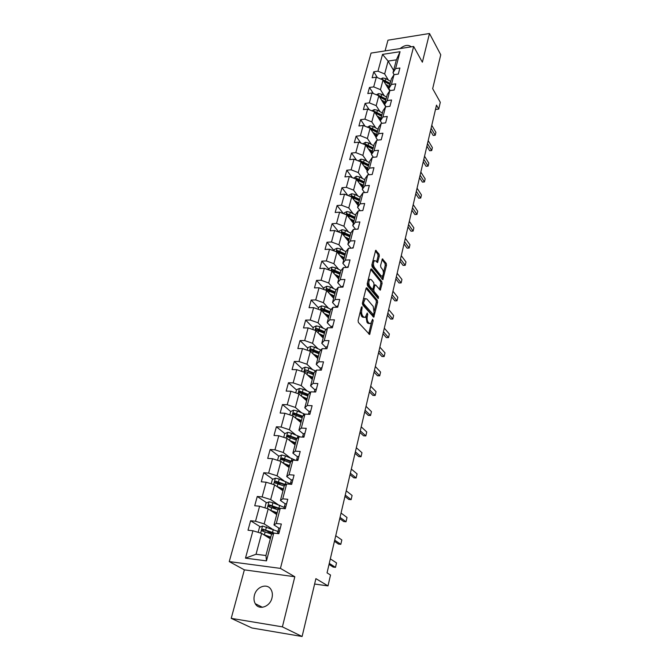 <?xml version="1.0" encoding="UTF-8"?>
<svg xmlns="http://www.w3.org/2000/svg" width="670" height="670" viewBox="0 0 670 670"><rect width="100%" height="100%" fill="white"/><g stroke="black" fill="none" stroke-linecap="round" stroke-linejoin="round"><path stroke-width="1" d="M362.043 306.734L361.406 307.128L358.09 320.52L358.383 322.463L369.614 334.523L373.165 320.645L372.621 319.247L370.745 323.593L369.137 323.267L368.257 322.27C367.177 320.729 366.875 318.685 367.344 316.139L367.763 314.431L367.202 313.016L365.301 317.371L363.642 317.027L362.746 316.014C361.649 314.448 361.339 312.379 361.825 309.816L362.043 306.734M254.407 595.32C253.637 598.461 253.922 601.25 255.27 603.687C258.863 610.63 270.052 606.844 271.978 597.967C272.715 594.901 272.439 592.18 271.149 589.809C267.573 582.749 256.401 586.476 254.407 595.32M379.337 256.024L379.061 254.123L375.686 250.304L371.867 264.952L372.151 266.869L382.821 279.7L386.49 265.228L386.23 263.36L382.369 258.896L380.594 265.437L380.861 267.322L382.545 269.457C383.776 272.028 383.717 274.248 382.352 276.124L381.012 275.772L374.329 267.397C373.056 264.801 373.115 262.548 374.497 260.647L375.895 261.024L377.537 262.581L379.337 256.024L378.081 256.074L377.813 254.181L375.334 250.99M282.397 626.86L294.817 576.744L244.366 569.86L231.217 618.351L282.397 626.86L302.103 636.5L315.897 578.645L327.998 585.898L330.528 575.028L327.052 572.867L436.497 105.14L438.724 109.084L440.299 102.301L432.669 88.674L440.751 54.789L429.487 33.5L387.972 40.183L385.066 50.912M294.817 576.744L280.437 568.386L413.65 46.465L422.368 62.201L429.487 33.5M366.951 287.849L366.063 288.368L362.437 302.974L362.73 304.909L373.776 317.22L377.612 302.162L377.336 300.277L366.951 287.849L366.281 287.866M378.115 298.452L367.487 285.705L367.202 283.779L370.753 269.457L380.577 281.685L381.825 281.643L371.624 268.972L370.753 269.457M380.577 281.685L380.845 283.561L382.093 283.519L381.825 281.643M382.093 283.519L380.3 290.169L375.677 285.01L374.815 285.521L373.827 289.566L374.103 291.475L378.424 296.676L378.366 298.452M302.103 636.5L251.937 627.983L231.217 618.351M280.437 568.386L229.249 561.586L371.063 53.081L413.65 46.465M377.378 77.62L373.776 71.79L372.126 77.779L376.331 77.184L373.692 86.882L369.48 87.46L367.805 93.557L372.026 92.996L369.346 102.862L365.1 103.406L363.391 109.62L367.646 109.093L364.916 119.143L360.644 119.654L358.911 125.977L363.19 125.483L360.401 135.717L356.105 136.194L354.338 142.643L358.651 142.174L355.812 152.609L351.482 153.045L349.681 159.611L354.02 159.184L351.13 169.811L346.775 170.214L344.933 176.905L349.305 176.511L346.356 187.34L341.976 187.709L340.1 194.526L344.506 194.174L341.499 205.213L337.085 205.531L335.176 212.482L339.606 212.172L336.541 223.42L332.094 223.705L330.151 230.79L334.615 230.522L331.491 241.996L327.01 242.23L325.034 249.449L329.523 249.232L326.34 260.932L321.834 261.124L319.808 268.486L324.33 268.31L321.089 280.244L316.541 280.387L314.481 287.899L319.037 287.773L315.729 299.942L311.156 300.043L309.054 307.706L313.635 307.63L310.26 320.051L305.654 320.092L303.51 327.915L308.125 327.89L304.674 340.569L300.034 340.561L297.849 348.542L302.497 348.576L298.979 361.515L294.306 361.448L292.07 369.597L296.751 369.681L293.159 382.897L288.46 382.771L286.174 391.096L290.889 391.238L287.221 404.73L282.48 404.554L280.152 413.047L284.901 413.256L281.149 427.041L276.383 426.79L273.997 435.475L278.787 435.743L274.951 449.83L270.144 449.52L267.715 458.389L272.531 458.724L268.62 473.12L263.779 472.735L261.292 481.805L266.141 482.207L262.137 496.922L257.263 496.47L254.726 505.741L259.608 506.219L255.521 521.26L250.605 520.732L248.009 530.213L252.933 530.766L245.48 558.152L266.476 560.874L265.931 555.514L271.459 534.518L273.754 533.119L278.829 533.688L281.341 524.024L276.283 523.488L273.971 524.953L277.95 509.837L280.278 508.245L285.311 508.739L287.773 499.292L282.748 498.832L280.412 500.49L284.306 485.7L286.659 483.933L291.659 484.351L294.055 475.114L289.072 474.72L286.71 476.554L290.52 462.091L292.899 460.148L297.857 460.499L300.202 451.463L295.261 451.144L292.874 453.146L296.601 438.984L298.996 436.89L303.92 437.167L306.224 428.331L301.307 428.08L298.904 430.232L302.547 416.38L304.967 414.127L309.858 414.336L312.103 405.693L307.228 405.501L304.8 407.812L308.376 394.253L310.813 391.85L315.662 392L317.865 383.533L313.024 383.408L310.578 385.87L314.071 372.587L316.533 370.049L321.349 370.133L323.501 361.85L318.702 361.783L316.24 364.38L319.657 351.373L322.136 348.693L326.91 348.727L329.02 340.611L324.255 340.603L321.776 343.333L325.126 330.595L327.622 327.789L332.362 327.764L334.43 319.816L329.699 319.858L327.203 322.714L330.486 310.235L332.99 307.304L337.705 307.228L339.724 299.44L335.025 299.54L332.521 302.513L335.737 290.286L338.258 287.237L342.931 287.103L344.916 279.474L340.251 279.625L337.73 282.723L340.888 270.739L343.417 267.573L348.057 267.389L350 259.918L345.368 260.111L342.839 263.318L345.929 251.568L348.467 248.294L353.082 248.067L354.983 240.739L350.385 240.982L347.847 244.299L350.879 232.775L353.425 229.4L358.006 229.132L359.874 221.938L355.309 222.231L352.755 225.639L355.728 214.341L358.291 210.874L362.83 210.556L364.664 203.504L360.133 203.839L357.571 207.348L360.485 196.268L363.056 192.7L367.57 192.34L369.363 185.431L364.865 185.799L362.294 189.401L365.15 178.53L367.729 174.87L372.21 174.476L373.977 167.693L369.505 168.111L366.925 171.796L369.731 161.127L372.319 157.383L376.766 156.948L378.5 150.298L374.061 150.75L371.473 154.519L374.228 144.05L376.825 140.223L381.238 139.754L382.939 133.221L378.533 133.707L375.937 137.559L378.642 127.283L381.238 123.38L385.627 122.87L387.293 116.463L382.913 116.99L380.317 120.918L382.972 110.826L385.577 106.848L389.932 106.304L391.573 100.014L387.227 100.567L384.622 104.57L387.227 94.663L389.831 90.618L394.161 90.04L395.769 83.859L391.456 84.454L388.843 88.524L391.406 78.792L394.019 74.68L398.315 74.069L399.889 68.005L395.602 68.625L392.989 72.762L396.389 59.839L388.106 61.079L384.655 73.951L388.366 80.073M373.776 71.79L377.964 71.179L382.528 54.387L400.049 51.699L395.602 68.625M394.019 74.68L391.456 84.454M389.831 90.618L387.227 100.567M385.577 106.848L382.913 116.99M381.238 123.38L378.533 133.707M376.825 140.223L374.061 150.75M372.319 157.383L369.505 168.111M367.729 174.87L364.865 185.799M363.056 192.7L360.133 203.839M358.291 210.874L355.309 222.231M353.425 229.4L350.385 240.982M348.467 248.294L345.368 260.111M343.417 267.573L340.251 279.625M338.258 287.237L335.025 299.54M332.99 307.304L329.699 319.858M327.622 327.789L324.255 340.603M322.136 348.693L318.702 361.783M316.533 370.049L313.024 383.408M310.813 391.85L307.228 405.501M304.967 414.127L301.307 428.08M298.996 436.89L295.261 451.144M292.899 460.148L289.072 474.72M286.659 483.933L282.748 498.832M280.278 508.245L276.283 523.488M273.754 533.119L266.476 560.874M384.245 95.743L380.451 89.654L383.047 79.956L389.706 90.819M390.099 90.584L388.843 88.524M383.047 79.956L376.331 77.184M380.451 89.654L373.692 86.882M380.049 111.697L376.172 105.642L378.818 95.768L385.769 106.823M386.012 106.798L384.622 104.57M378.818 95.768L372.026 92.996M376.172 105.642L369.346 102.862M375.778 127.945L371.817 121.915L374.505 111.865L380.326 120.868M381.866 123.314L380.317 120.918M374.505 111.865L367.646 109.093M371.817 121.915L364.916 119.143M371.431 144.486L367.378 138.497L370.116 128.255L376.038 137.157M377.646 140.139L375.937 137.559M370.116 128.255L363.19 125.483M367.378 138.497L360.401 135.717M367.009 161.336L362.855 155.381L365.644 144.955L371.674 153.748M373.366 157.283L371.473 154.519M365.644 144.955L358.651 142.174M362.855 155.381L355.812 152.609M362.503 178.496L358.249 172.584L361.088 161.956L367.227 170.649M369.019 174.761L366.925 171.796M361.088 161.956L354.02 159.184M358.249 172.584L351.13 169.811M357.914 195.983L353.551 190.113L356.448 179.284L362.696 187.86M364.614 192.575L362.294 189.401M356.448 179.284L349.305 176.511M353.551 190.113L346.356 187.34M353.249 213.805L348.769 207.976L351.725 196.947L358.082 205.397M360.133 210.74L357.571 207.348M351.725 196.947L344.506 194.174M348.769 207.976L341.499 205.213M348.492 231.971L343.894 226.192L346.901 214.944L353.383 223.261M355.594 229.274L352.755 225.639M346.901 214.944L339.606 212.172M343.894 226.192L336.541 223.42M343.643 250.496L338.92 244.751L341.993 233.286L348.584 241.468M350.988 248.176L347.847 244.299M341.993 233.286L334.615 230.522M338.92 244.751L331.491 241.996M338.71 269.373L333.853 263.687L336.985 251.995L343.702 260.035M346.323 267.456L342.839 263.318M336.985 251.995L329.523 249.232M333.853 263.687L326.34 260.932M333.685 288.636L328.677 283L331.876 271.065L338.719 278.963M341.591 287.145L337.73 282.723M331.876 271.065L324.33 268.31M328.677 283L321.089 280.244M328.568 308.284L323.401 302.698L326.667 290.529L333.635 298.259M336.482 306.877L332.521 302.513M326.667 290.529L319.037 287.773M323.401 302.698L315.729 299.942M323.35 328.325L318.024 322.789L321.349 310.378L328.459 317.949M331.24 326.977L327.203 322.714M321.349 310.378L313.635 307.63M318.024 322.789L310.26 320.051M318.041 348.777L312.53 343.3L315.922 330.628L323.175 338.032M325.896 347.487L321.776 343.333M315.922 330.628L308.125 327.89M312.53 343.3L304.674 340.569M312.639 369.656L306.927 364.237L310.386 351.306L317.781 358.517M320.436 368.433L316.24 364.38M310.386 351.306L302.497 348.576M306.927 364.237L298.979 361.515M307.128 390.978L301.199 385.61L304.733 372.403L312.279 379.429M314.866 389.806L310.578 385.87M304.733 372.403L296.751 369.681M301.199 385.61L293.159 382.897M301.525 412.745L295.353 407.435L298.962 393.952L306.659 400.777M309.18 411.64L304.8 407.812M298.962 393.952L290.889 391.238M295.353 407.435L287.221 404.73M295.822 434.989L289.381 429.738L293.075 415.961L300.922 422.569M303.368 433.934L298.904 430.232M293.075 415.961L284.901 413.256M289.381 429.738L281.149 427.041M290.035 457.711L283.284 452.51L287.053 438.44L295.06 444.83M298.971 456.195L297.43 456.706L292.874 453.146M287.053 438.44L278.787 435.743M283.284 452.51L274.951 449.83M284.147 480.934L277.053 475.784L280.906 461.404L289.08 467.56M291.375 479.988L286.71 476.554M280.906 461.404L272.531 458.724M277.053 475.784L268.62 473.12M278.184 504.686L270.68 499.577L274.616 484.871L282.966 490.792M285.194 503.79L280.412 500.49M274.616 484.871L266.141 482.207M270.68 499.577L262.137 496.922M272.154 528.982L264.173 523.898L268.193 508.865L276.718 514.527M278.904 528.136L273.971 524.953M268.193 508.865L259.608 506.219M264.173 523.898L255.521 521.26M245.48 558.152L256.041 554.266L261.627 533.395L270.328 538.789M261.627 533.395L252.933 530.766M244.366 569.86L229.249 561.586M435.475 109.478L438.724 109.084M314.607 584.039L327.998 585.898M256.041 554.266L265.931 555.514M393.617 70.375L388.106 61.079L382.528 54.387M394.119 74.663L392.989 72.762M400.049 51.699L396.389 59.839M384.655 73.951L377.964 71.179M271.568 533.889L266.585 530.766M260.437 526.905L250.605 520.732M276.157 509.167L271.342 505.925M266.71 502.818L257.263 496.47M280.42 484.644L276.609 481.923M272.874 479.251L263.779 472.735M284.934 460.751L282.38 458.808M278.913 456.178L270.144 449.52M289.666 437.468L288.201 436.287M284.851 433.591L276.383 426.79M294.691 414.889L293.971 414.278M290.696 411.514L282.48 404.554M296.509 389.948L288.46 382.771M312.304 378.257L311.542 377.545M302.203 368.827L294.306 361.448M317.689 357.814L315.955 356.122M307.781 348.132L300.034 340.561M322.965 337.764L320.411 335.159M313.25 327.848L305.654 320.092M318.602 307.966L311.156 300.043M323.853 288.485L316.541 280.387M329.003 269.373L321.834 261.124M334.054 250.63L327.01 242.23M338.911 232.13L332.094 223.705M343.4 213.613L337.085 205.531M347.831 195.447L341.976 187.709M352.219 177.642L346.775 170.214M356.549 160.172L351.482 153.045M360.828 143.037L356.105 136.194M365.05 126.228L360.644 119.654M369.212 109.721L365.1 103.406M373.324 93.524L369.48 87.46M411.305 46.833C408.315 44.463 404.588 45.041 400.107 48.575M360.301 311.575L361.465 316.022L362.746 316.014M364.045 317.379L362.37 317.044L361.465 316.022M365.979 316.6L366.984 322.278L368.257 322.27M369.513 323.602L367.864 323.275L366.984 322.278M368.693 333.962L371.356 322.915M374.329 310.595L376.356 302.187L376.079 300.302L366.063 288.343M372.872 316.642L373.324 314.774M363.617 302.572L363.818 303.929L373.416 314.733L374.103 312.488L373.215 306.416L366.934 299.029L365.25 298.661L363.617 302.572L362.529 302.597M362.361 303.611L363.818 303.929M373.156 314.741L371.8 314.674L362.537 303.954M363.969 298.686L365.25 298.661L363.969 298.686L363.316 299.423M380.845 283.561L379.404 289.557L380.644 289.541M372.654 289.247L372.847 291.5L377.168 296.709L378.424 296.676M377.411 297.639L377.168 296.709M371.331 279.7L369.932 279.356C368.5 281.308 368.433 283.586 369.731 286.199L372.151 289.113L373.022 288.594L374.011 284.541L373.734 282.639L371.331 279.7M369.79 279.465L368.14 279.993M367.52 282.489L368.466 286.232L369.731 286.199M372.302 289.247L370.887 289.147L368.466 286.232M376.641 261.962L378.081 256.074M374.346 260.772L372.805 261.158M372.135 263.88L373.073 267.447L374.329 267.397M381.439 276.157L379.764 275.814L373.073 267.447M383.449 272.782L385.258 265.27L384.99 263.411L382.017 259.583M381.925 279.072L382.729 275.738M263.419 534.509L270.781 537.08M265.203 535.606L270.655 537.541M258.922 532.575L258.226 532.005L259.499 527.29L262.606 526.017L277.941 531.461M272.715 533.747L271.342 534.015M274.717 533.228L262.908 529.174L261.828 530.673L262.406 531.067L271.936 534.225M262.808 531.151L264.064 529.895L273.477 533.287M280.32 527.977L278.787 528.253L277.531 533.127M279.474 531.201L278.008 531.268L277.556 532.935M277.514 533.169L279.089 532.683M329.272 563.378L335.494 567.364L333.149 567.063L329.02 564.433M330.327 558.872L336.524 562.9L335.494 567.364M270.236 510.222L277.187 512.751M272.045 511.419L277.053 513.254M264.96 507.868L266.015 503.111L269.089 501.83L272.916 502.734L284.214 507.366M276.903 513.815L276.827 513.17M279.876 508.522L269.407 504.912L268.335 506.369L268.913 506.755L277.966 509.828M269.281 506.83L270.538 505.666L279.323 508.899M276.861 486.462L283.452 488.949M278.661 487.743L283.309 489.494M271.216 483.807L272.389 479.452L275.437 478.162L279.231 479.058L290.361 483.79M283.016 490.599L283.243 489.728M285.68 484.661L275.764 481.169L274.7 482.584L275.278 482.978L284.206 486.085M275.697 483.271L276.869 481.965L285.135 485.08M286.676 503.513L285.152 503.865L283.896 508.605L285.135 503.907M285.856 506.671L284.365 506.847M283.938 508.605L285.479 508.128M334.707 540.137L340.812 544.333L338.476 544.065L334.439 541.301M335.737 535.724L341.826 539.953L340.812 544.333M292.891 479.594L291.366 480.005L290.244 484.234L291.349 480.047M292.087 482.685L290.604 482.928M291.232 484.318L291.718 484.108M340.033 517.382L346.022 521.771L343.702 521.536L339.74 518.639M341.047 513.053L347.01 517.483L346.022 521.771M283.309 463.213L289.582 465.65M285.085 464.553L289.423 466.245M277.548 460.332L278.628 456.304L281.651 455.014L285.395 455.893L295.822 460.357M288.829 467.375L289.247 466.931M291.433 461.337L281.978 457.945L280.923 459.319L290.319 462.853M281.886 459.997L283.067 458.766L290.889 461.789M291.333 441.848L295.411 443.481M289.591 440.458L295.579 442.853M283.737 437.359L284.733 433.641L287.731 432.351L291.442 433.214L300.378 436.966M287.941 437.208L289.13 436.061L296.592 439.018M297.12 438.532L288.066 435.207L287.011 436.547L296.299 440.115M297.413 419.613L301.282 421.204M295.704 418.18L301.458 420.542M289.792 414.872L290.713 411.464L293.678 410.166L297.354 411.02L304.909 414.186M293.879 414.914L295.068 413.842L302.43 416.832M302.731 416.212L294.021 412.954L292.983 414.253L302.162 417.854M297.43 456.706L296.458 460.399L297.43 456.706M298.192 459.218L296.701 459.519M345.251 495.08L351.122 499.661L348.819 499.452L344.933 496.428M346.239 490.842L352.093 495.457L351.122 499.661M304.925 433.297L303.401 433.817L302.53 437.091L303.384 433.867M304.155 436.254L302.664 436.622M350.36 473.229L356.122 477.995L353.844 477.819L350.025 474.67M351.331 469.075L357.077 473.874L356.122 477.995M310.754 410.894L309.23 411.455L308.476 414.278L309.213 411.514M310.001 413.784L308.51 414.211M355.376 451.815L361.029 456.747L358.76 456.605L355.016 453.347M356.323 447.744L361.959 452.711L361.029 456.747M316.458 388.952L314.934 389.572L314.297 391.958L314.917 389.63M315.721 391.783L314.439 391.967M360.284 430.827L365.837 435.927L363.584 435.802L359.907 432.435M361.222 426.832L366.75 431.966L365.837 435.927M322.044 367.47L320.52 368.132L319.992 370.108L320.503 368.19M365.1 410.241L370.543 415.5L368.316 415.408L364.706 411.933M366.021 406.33L371.44 411.623L370.543 415.5M327.513 346.432L325.997 347.135L325.57 348.718L325.972 347.202M369.823 390.057L375.166 395.467L372.947 395.401L369.413 391.833M370.719 386.222L376.046 391.665L375.166 395.467M332.873 325.821L331.357 326.575L331.03 327.772L331.332 326.633M374.455 370.259L379.706 375.82L377.503 375.769L374.028 372.11M375.334 366.498L380.568 372.084L379.706 375.82M338.116 305.621L336.608 306.416L336.382 307.245L336.583 306.483M379.002 350.846L384.153 356.532L381.967 356.515L378.55 352.755M379.865 347.152L384.999 352.872L384.153 356.532M343.266 285.83L341.734 286.735M383.458 331.784L388.525 337.613L386.347 337.613L382.997 333.769M384.312 328.166L389.354 334.012L388.525 337.613M348.308 266.434L346.775 267.372M387.838 313.083L392.813 319.037L390.652 319.062L387.361 315.135M388.667 309.532L393.625 315.503L392.813 319.037M353.249 247.406L351.842 248.134M392.134 294.733L397.017 300.805L394.873 300.847L391.64 296.844M392.947 291.241L397.821 297.338L397.017 300.805M358.098 228.755L357.001 229.19M399.019 282.966L401.154 282.899L399.019 282.966L395.836 278.879M397.151 273.285L401.941 279.491L401.154 282.899L396.347 276.71M362.855 210.464L362.386 210.589M403.097 265.395L405.208 265.32L403.097 265.395L399.965 261.241M401.271 255.655L405.978 261.97L405.208 265.32L400.484 259.022M407.092 248.151L409.194 248.051L407.092 248.151L404.018 243.922M405.325 238.336L409.956 244.759L409.194 248.051L404.554 241.644M411.028 231.2L413.114 231.083L411.028 231.2L407.997 226.912M409.303 221.326L413.859 227.85L413.114 231.083L408.549 224.576M414.889 214.551L416.958 214.417L414.889 214.551L411.908 210.196M413.214 204.618L417.686 211.243L416.958 214.417L412.469 207.809M418.683 198.186L420.735 198.035L418.683 198.186L415.752 193.772M417.058 188.203L421.455 194.92L420.735 198.035L416.321 191.344M422.41 182.106L424.453 181.939L422.41 182.106L419.529 177.634M420.827 172.073L425.157 178.873L424.453 181.939L420.107 175.155M303.342 397.838L307.019 399.387M301.676 396.355L307.203 398.692M295.721 392.863L296.567 389.739L299.507 388.441L303.142 389.278L310.31 392.344M306.425 400.576L306.751 399.337M299.691 393.072L300.88 392.076L308.15 395.107M308.334 394.404L299.859 391.171L298.82 392.436L307.899 396.062M309.138 376.507L312.647 378.022M307.497 374.982L312.84 377.285M301.534 371.314L302.296 368.466L305.219 367.16L308.811 367.989L315.637 370.979M312.522 377.972L312.253 378.441M313.945 373.09L305.57 369.832L313.753 373.835M305.57 369.832L304.54 371.063L305.135 371.456L313.518 374.714M314.791 355.603L318.158 357.093M313.183 354.036L318.359 356.323M307.22 350.209L307.915 347.63L310.805 346.323L314.364 347.135L320.88 350.05M318.091 357.336L317.647 357.956M319.439 352.211L311.165 348.928L312.145 349.891L319.238 352.99M311.165 348.928L310.143 350.125L310.738 350.519L319.021 353.802M320.327 335.126L323.551 336.583M318.744 333.509L323.761 335.787M312.79 329.531L313.418 327.211L316.282 325.905L319.808 326.709L326.047 329.556M323.384 337.228L322.982 337.714M324.824 331.75L316.65 328.442L317.613 329.431L324.615 332.563M316.65 328.442L315.637 329.615L316.232 330.009L324.414 333.317M325.729 315.042L328.844 316.491M324.188 313.401L329.062 315.662M318.25 309.272L318.811 307.203L321.65 305.889L325.143 306.684L331.131 309.481M330.101 311.709L322.027 308.376L322.965 309.381L329.883 312.538M322.027 308.376L321.014 309.515L321.617 309.909L329.699 313.233M331.03 295.361L334.029 296.785M329.506 293.686L334.255 295.931M323.602 289.423L324.096 287.589L326.91 286.274L330.369 287.053L336.139 289.8M335.276 292.053L327.287 288.703L328.216 289.733L335.042 292.916M327.287 288.703L326.29 289.817L326.885 290.202L334.874 293.552M336.206 276.065L339.112 277.472M334.724 274.348L339.347 276.584M328.844 269.96L329.28 268.36L332.069 267.045L335.494 267.816L341.055 270.521M340.343 272.791L332.454 269.415L333.359 270.471L340.109 273.678M332.454 269.415L331.466 270.504L332.06 270.889L339.958 274.256M341.281 257.146L344.095 258.528M339.824 255.396L344.338 257.623M333.987 250.882L334.364 249.5L337.127 248.185L340.528 248.947L345.913 251.619M345.318 253.897L337.512 250.513L338.409 251.577L345.075 254.809M337.512 250.513L336.533 251.568L344.941 255.337M346.256 238.579L348.986 239.952M344.824 236.803L349.229 239.022M339.028 232.18L339.347 231.008L342.094 229.693L345.452 230.438L350.779 233.135M350.192 235.363L342.479 231.962L343.35 233.051L349.949 236.309M342.102 233.378L349.824 236.778M342.479 231.962L341.591 233.135M351.13 220.371L353.785 221.728M349.723 218.562L354.036 220.773M343.978 213.831L344.238 212.867L346.959 211.544L350.293 212.281L355.552 214.995M354.974 217.189L347.353 213.772L348.207 214.877L354.723 218.152M347.085 215.171L354.614 218.571M347.353 213.772L346.365 214.727M355.912 202.508L358.492 203.856M354.531 200.673L358.743 202.868M348.827 195.833L349.028 195.062L351.733 193.747L355.033 194.476L360.234 197.206M359.673 199.35L352.127 195.925L352.973 197.039L359.413 200.338M352.001 197.315L359.313 200.715M352.127 195.925L351.139 196.72M360.594 184.97L363.107 186.302M359.237 183.111L363.375 185.305M353.584 178.17L356.415 176.277L359.69 176.997L364.832 179.744M364.279 181.846L356.817 178.404L357.646 179.543L364.011 182.86M356.817 179.794L363.927 183.186M356.817 178.404L355.854 179.058M365.192 167.76L367.637 169.083M363.86 165.875L367.905 168.061M358.249 160.842L361.021 159.133L364.254 159.845L369.346 162.601M368.802 164.669L361.423 161.219L362.236 162.366L368.534 165.699M361.54 162.592L368.458 165.984M361.423 161.219L360.51 161.73M369.698 150.867L372.084 152.182M368.391 148.958L372.361 151.135M362.839 143.841L365.535 142.3L368.743 143.003L373.776 145.775M373.24 147.81L365.937 144.343L366.733 145.507L372.964 148.857M366.172 145.717L372.897 149.092M365.937 144.343L365.1 144.737M374.12 134.276L376.456 135.583M372.838 132.342L376.741 134.519M367.336 127.141L369.966 125.776L373.148 126.471L378.123 129.251M377.595 131.253L370.376 127.777L371.155 128.958L377.319 132.317M370.703 129.142L377.269 132.509M370.376 127.777L369.631 128.062M378.466 117.987L380.744 119.277M377.202 116.027L381.029 118.196M371.867 110.793L374.321 109.553L377.47 110.232L382.394 113.029M381.875 114.989L374.731 111.505L375.502 112.702L381.59 116.078M375.158 112.87L381.548 116.228M374.731 111.505L374.095 111.697M426.078 166.294L428.105 166.11L426.078 166.294L423.239 161.763M424.537 156.219L428.8 163.103L428.105 166.11L423.834 159.251M382.729 101.982L384.965 103.272M381.481 100.006L385.25 102.175M376.347 94.763L378.592 93.616L381.716 94.286L386.59 97.1M386.079 99.018L379.002 95.525L379.764 96.74L385.786 100.123M379.522 96.89L385.761 100.24M379.002 95.525L378.5 95.642M429.679 150.758L431.698 150.557L429.679 150.758L426.891 146.169M428.189 140.633L432.376 147.593L431.698 150.557L427.493 143.614M386.917 86.271L389.103 87.544M385.694 84.269L389.396 86.43M380.753 79.01L382.788 77.963L385.895 78.624L390.71 81.439M390.208 83.331L383.207 79.839L383.952 81.053L389.915 84.454M383.801 81.196L389.89 84.529M433.222 135.474L435.224 135.256L433.222 135.474L430.483 130.843M431.773 125.315L435.902 132.35L435.224 135.256L431.086 128.238M360.736 309.833L361.825 309.816M362.37 317.044L363.642 317.027M366.708 314.448L367.763 314.431M366.205 316.156L367.344 316.139M367.864 323.275L369.137 323.267M372.135 320.654L373.165 320.645M368.726 333.836L369.999 333.828M361.163 308.108L362.244 308.091M376.079 300.302L377.336 300.277M376.356 302.187L377.612 302.162M372.889 316.567L374.153 316.55M371.8 314.674L373.064 314.657M362.981 300.797L364.061 300.771M370.946 268.997L371.624 268.972M373.768 285.554L374.815 285.521M372.57 289.599L373.827 289.566M372.847 291.5L374.103 291.475M370.887 289.147L372.151 289.113M376.691 262.029L377.872 261.978M379.764 275.814L381.012 275.772M382.21 259.064L382.88 259.039M384.99 263.411L386.23 263.36M385.258 265.27L386.49 265.228M381.959 279.114L383.165 279.08M375.518 250.48L376.213 250.454M377.813 254.181L379.061 254.123M262.523 526.051L260.638 533.094M273.318 529.392L272.531 532.374M265.178 531.821L264.374 534.811M266.476 526.947L265.68 529.928M264.064 529.895L262.908 529.174M277.991 531.302L278.779 528.295M269.013 501.864L267.213 508.564M279.675 505.239L278.904 508.153M271.651 507.508L270.873 510.44M272.916 502.734L272.146 505.657M270.538 505.666L269.407 504.912M275.362 478.196L273.653 484.569M285.889 481.596L285.135 484.452M277.983 483.723L277.221 486.596M279.231 479.058L278.469 481.914M276.869 481.965L275.764 481.169M281.576 455.039L279.951 461.094M291.969 458.473L291.232 461.262M284.18 460.457L283.435 463.263M285.395 455.893L284.658 458.69M283.067 458.766L281.978 457.945M287.656 432.376L286.115 438.13M297.924 435.835L297.237 438.431M290.252 437.686L289.524 440.408M291.442 433.214L290.713 435.952M289.13 436.061L288.066 435.207M293.602 410.191L292.145 415.651M303.753 413.666L303.192 415.777M296.19 415.392L295.495 417.996M297.354 411.02L296.642 413.692M295.068 413.842L294.021 412.954M299.431 388.474L298.05 393.642M309.456 391.967L309.021 393.617M302.003 393.566L301.341 396.054M303.142 389.278L302.446 391.9M300.88 392.076L299.859 391.171M305.143 367.194L303.828 372.093M315.051 370.711L314.733 371.909M307.697 372.185L307.061 374.572M308.811 367.989L308.125 370.56M310.729 346.356L309.49 350.996M320.52 349.882L320.319 350.661M313.275 351.248L312.664 353.526M314.364 347.135L313.694 349.656M316.215 325.938L315.034 330.318M318.736 330.737L318.158 332.915M319.808 326.709L319.154 329.171M321.583 305.922L320.469 310.059M324.096 310.629L323.535 312.706M325.143 306.684L324.498 309.096M326.843 286.308L325.796 290.21M329.339 290.922L328.811 292.907M330.369 287.053L329.741 289.423M332.002 267.079L331.014 270.755M334.489 271.61L333.978 273.502M335.494 267.816L334.883 270.136M337.06 248.218L336.131 251.677M339.531 252.665L339.053 254.474M340.528 248.947L339.916 251.225M342.018 229.718L341.147 232.976M344.481 234.09L344.02 235.806M345.452 230.438L344.857 232.674M346.892 211.578L346.072 214.626M349.338 215.866L348.903 217.507M350.293 212.281L349.707 214.475M351.666 193.781L350.904 196.628M354.095 197.985L353.685 199.543M355.033 194.476L354.464 196.628M356.348 176.311L355.636 178.974M358.768 180.439L358.375 181.93M359.69 176.997L359.128 179.108M360.954 159.167L360.284 161.646M363.358 163.229L362.981 164.636M364.254 159.845L363.709 161.914M365.468 142.333L364.849 144.636M367.855 146.32L367.503 147.66M368.743 143.003L368.199 145.038M369.899 125.809L369.329 127.936M372.277 129.729L371.942 131.002M373.148 126.471L372.612 128.464M374.254 109.587L373.726 111.547M376.615 113.439L376.297 114.637M377.47 110.232L376.95 112.192M378.525 93.649L378.039 95.45M380.878 97.435L380.577 98.574M381.716 94.286L381.205 96.212M382.729 77.988L382.285 79.646M385.066 81.715L384.781 82.787M385.895 78.624L385.384 80.517M262.439 607.305L255.27 603.687M373.919 284.926L375.166 284.884M368.659 279.398L369.932 279.356M373.24 260.705L374.497 260.647M262.472 531.076L261.828 530.673M278.787 528.253L278.008 531.268M268.921 506.755L268.335 506.369M283.033 489.393L282.866 490.03M275.236 482.969L274.7 482.584M285.152 503.865L284.382 506.805M291.366 480.005L290.613 482.877M289.164 466.136L288.862 467.266M281.417 459.695L280.923 459.319M295.152 443.381L294.825 444.637M287.472 436.907L287.011 436.547M301.023 421.095L300.688 422.376M297.447 456.664L296.718 459.478M303.401 433.817L302.689 436.572M309.23 411.455L308.527 414.161M314.934 389.572L314.314 391.958M320.52 368.132L320.009 370.108M325.997 347.135L325.578 348.718M331.357 326.575L331.039 327.772M336.608 306.416L336.39 307.245M341.759 286.668L341.633 287.145M312.295 378.282L312.053 379.22M317.689 357.797L317.555 358.299"/></g></svg>
